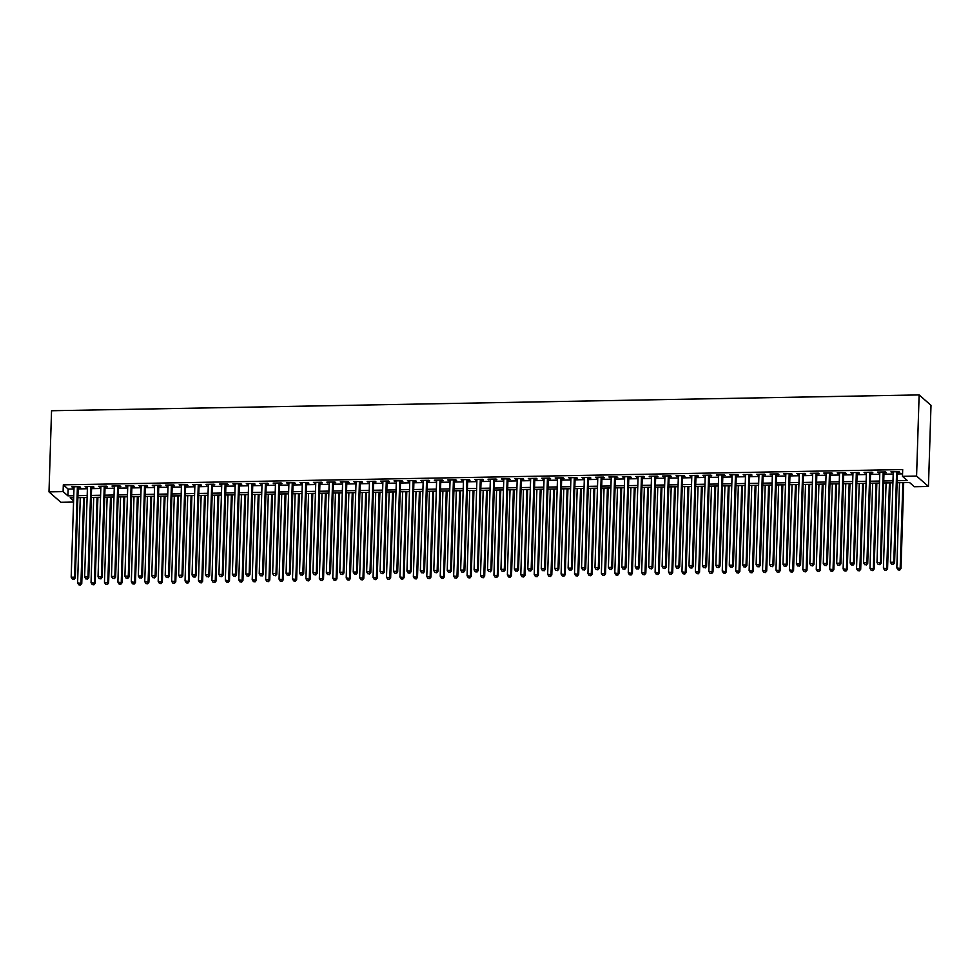 <?xml version="1.0" encoding="UTF-8"?>
<svg xmlns="http://www.w3.org/2000/svg" width="980" height="980" viewBox="0 0 980 980"><rect width="100%" height="100%" fill="white"/><g stroke="black" fill="none" stroke-linecap="round" stroke-linejoin="round"><path stroke-width="1.47" d="M73.549 502.066L60.87 502.299L49 491.874L51.548 410.743L919.13 394.928L931 405.34L928.452 486.472L914.352 486.729L909.538 482.515L897.104 482.736M78.192 487.391L80.544 487.342L79.735 486.644L71.687 486.791L74.015 487.464M91.618 487.146L93.97 487.097L93.174 486.399L85.113 486.546L87.441 487.219M105.056 486.901L107.408 486.864L106.6 486.154L98.539 486.301L100.867 486.974M118.482 486.656L120.834 486.619L120.026 485.909L111.977 486.055L114.305 486.729M131.908 486.411L134.26 486.374L133.464 485.663L125.403 485.81L127.731 486.484M145.346 486.166L147.698 486.129L146.89 485.419L138.829 485.566L141.157 486.239M158.772 485.921L161.124 485.884L160.316 485.174L152.268 485.321L154.595 485.994M172.198 485.676L174.55 485.639L173.754 484.929L165.694 485.076L168.021 485.749M185.637 485.431L187.989 485.394L187.18 484.684L179.12 484.831L181.447 485.504M199.063 485.186L201.415 485.149L200.606 484.439L192.558 484.586L194.885 485.259M212.489 484.941L214.841 484.904L214.044 484.194L205.984 484.341L208.311 485.014M225.927 484.696L228.279 484.659L227.47 483.949L219.41 484.096L221.737 484.769M239.353 484.451L241.705 484.414L240.896 483.704L232.848 483.851L235.175 484.524M252.779 484.206L255.131 484.169L254.335 483.459L246.274 483.606L248.602 484.279M266.217 483.961L268.569 483.924L267.761 483.214L259.7 483.361L262.028 484.034M279.643 483.716L281.995 483.679L281.187 482.969L273.138 483.116L275.466 483.789M293.069 483.471L295.421 483.434L294.625 482.724L286.564 482.871L288.892 483.544M306.507 483.226L308.859 483.189L308.051 482.479L299.99 482.626L302.318 483.299M319.933 482.981L322.285 482.944L321.477 482.234L313.429 482.38L315.756 483.054M333.359 482.736L335.711 482.699L334.915 481.988L326.855 482.136L329.182 482.809M346.798 482.491L349.149 482.454L348.341 481.744L340.281 481.891L342.608 482.564M360.224 482.246L362.576 482.209L361.767 481.499L353.719 481.646L356.046 482.319M373.649 482.001L376.002 481.964L375.205 481.254L367.145 481.401L369.472 482.074M387.088 481.756L389.44 481.719L388.631 481.009L380.571 481.156L382.898 481.829M400.514 481.511L402.866 481.474L402.057 480.764L394.009 480.911L396.337 481.584M413.94 481.266L416.292 481.229L415.496 480.519L407.435 480.666L409.763 481.339M427.378 481.021L429.73 480.984L428.922 480.274L420.861 480.421L423.189 481.094M440.804 480.776L443.156 480.739L442.348 480.029L434.299 480.176L436.627 480.849M454.23 480.531L456.582 480.494L455.786 479.784L447.725 479.93L450.053 480.604M467.668 480.286L470.02 480.249L469.212 479.538L461.151 479.685L463.479 480.359M481.094 480.041L483.446 480.004L482.638 479.294L474.59 479.441L476.917 480.114M494.52 479.796L496.872 479.759L496.076 479.049L488.016 479.196L490.343 479.869M507.959 479.551L510.31 479.514L509.502 478.804L501.442 478.951L503.769 479.624M521.385 479.306L523.737 479.269L522.928 478.559L514.88 478.706L517.207 479.379M534.811 479.061L537.163 479.024L536.366 478.314L528.306 478.461L530.633 479.147M548.249 478.816L550.601 478.779L549.792 478.069L541.732 478.216L544.059 478.902M561.675 478.571L564.027 478.534L563.218 477.824L555.17 477.971L557.498 478.657M575.101 478.326L577.453 478.289L576.657 477.579L568.596 477.726L570.923 478.412M588.539 478.081L590.891 478.044L590.082 477.334L582.022 477.481L584.35 478.166M601.965 477.836L604.317 477.799L603.509 477.089L595.46 477.236L597.788 477.922M615.391 477.591L617.743 477.554L616.947 476.844L608.886 476.991L611.214 477.677M628.829 477.346L631.181 477.309L630.373 476.599L622.312 476.746L624.64 477.432M642.255 477.101L644.607 477.064L643.799 476.354L635.751 476.501L638.078 477.187M655.681 476.856L658.033 476.819L657.237 476.109L649.177 476.255L651.504 476.942M669.12 476.611L671.459 476.574L670.663 475.863L662.602 476.011L664.93 476.697M682.545 476.366L684.898 476.329L684.089 475.619L676.041 475.766L678.368 476.452M695.971 476.121L698.323 476.084L697.527 475.374L689.467 475.521L691.794 476.207M709.41 475.876L711.75 475.839L710.953 475.129L702.893 475.276L705.22 475.962M722.836 475.631L725.188 475.594L724.379 474.884L716.331 475.031L718.659 475.716M736.262 475.386L738.614 475.349L737.817 474.639L729.757 474.786L732.085 475.471M749.7 475.141L752.04 475.104L751.244 474.394L743.183 474.541L745.511 475.227M763.126 474.896L765.478 474.859L764.67 474.149L756.621 474.296L758.949 474.982M776.552 474.651L778.904 474.614L778.108 473.904L770.047 474.051L772.375 474.737M789.99 474.406L792.33 474.369L791.534 473.659L783.473 473.805L785.801 474.492M803.416 474.161L805.768 474.124L804.96 473.413L796.912 473.56L799.239 474.247M816.842 473.916L819.194 473.879L818.398 473.169L810.338 473.316L812.665 474.002M830.281 473.671L832.62 473.634L831.824 472.924L823.764 473.071L826.091 473.757M843.707 473.426L846.058 473.389L845.25 472.679L837.202 472.826L839.529 473.512M857.133 473.181L859.485 473.144L858.688 472.446L850.628 472.593L852.955 473.267M870.571 472.936L872.911 472.899L872.114 472.201L864.054 472.348L866.381 473.022M883.997 472.703L886.349 472.654L885.54 471.956L877.492 472.103L879.82 472.777M897.166 480.727L907.296 480.543L902.482 476.317L902.69 469.555L63.308 484.855L68.122 489.081L73.966 488.971M78.143 488.898L87.392 488.738M91.581 488.653L100.818 488.493M105.007 488.408L114.256 488.248M118.433 488.163L127.682 488.003M131.871 487.918L141.108 487.758M145.297 487.673L154.546 487.513M158.723 487.428L167.972 487.268M172.161 487.183L181.398 487.023M185.588 486.938L194.836 486.778M199.014 486.693L208.262 486.533M212.452 486.448L221.688 486.288M225.878 486.202L235.127 486.043M239.304 485.958L248.553 485.798M252.742 485.713L261.979 485.553M266.168 485.468L275.417 485.308M279.594 485.223L288.843 485.063M293.032 484.978L302.269 484.818M306.458 484.733L315.707 484.573M319.884 484.488L329.133 484.328M333.323 484.243L342.559 484.083M346.749 483.998L355.997 483.838M360.175 483.752L369.423 483.593M373.601 483.507L382.849 483.348M387.039 483.263L396.288 483.103M400.465 483.018L409.714 482.858M413.891 482.773L423.14 482.613M427.329 482.528L436.578 482.368M440.755 482.295L450.004 482.123M454.181 482.05L463.43 481.878M467.619 481.805L476.868 481.633M481.045 481.56L490.294 481.388M494.471 481.315L503.72 481.143M507.91 481.07L517.158 480.898M521.336 480.825L530.584 480.653M534.762 480.58L544.01 480.408M548.2 480.335L557.449 480.163M561.626 480.09L570.875 479.918M575.052 479.845L584.301 479.673M588.49 479.6L597.739 479.428M601.916 479.355L611.165 479.183M615.342 479.11L624.591 478.938M628.78 478.865L638.029 478.693M642.206 478.62L651.455 478.448M655.632 478.375L664.881 478.203M669.071 478.13L678.319 477.958M682.497 477.885L691.745 477.713M695.923 477.64L705.171 477.468M709.361 477.395L718.61 477.223M722.787 477.15L732.036 476.978M736.213 476.905L745.462 476.733M749.651 476.66L758.9 476.488M763.077 476.415L772.326 476.243M776.503 476.17L785.752 475.998M789.941 475.925L799.19 475.753M803.367 475.68L812.616 475.508M816.793 475.435L826.042 475.263M830.232 475.19L839.48 475.018M843.658 474.945L852.906 474.773M857.084 474.7L866.332 474.528M870.522 474.455L879.77 474.283M883.948 474.21L893.197 474.038M897.374 473.965L902.556 473.867M897.423 472.458L899.775 472.409L898.979 471.711L890.918 471.858L893.245 472.532M49 491.874L63.1 491.617L67.914 495.843L73.745 495.733M63.308 484.855L63.1 491.617M902.482 476.317L916.582 476.06L919.13 394.928M73.684 497.754L70.156 497.816L73.586 500.829M892.915 482.809L883.678 482.981M879.489 483.054L870.24 483.226M866.063 483.299L856.814 483.471M852.625 483.544L843.388 483.716M839.198 483.789L829.95 483.961M825.773 484.034L816.524 484.206M812.334 484.279L803.098 484.451M798.908 484.524L789.66 484.696M785.482 484.769L776.234 484.941M772.056 485.014L762.808 485.186M758.618 485.259L749.369 485.431M745.192 485.504L735.943 485.676M731.766 485.749L722.517 485.921M718.328 485.994L709.079 486.166M704.902 486.239L695.653 486.411M691.476 486.484L682.227 486.656M678.038 486.729L668.789 486.901M664.611 486.974L655.363 487.146M651.186 487.219L641.937 487.391M637.747 487.464L628.499 487.636M624.321 487.709L615.073 487.881M610.895 487.954L601.647 488.126M597.457 488.199L588.208 488.371M584.031 488.444L574.782 488.616M570.605 488.689L561.356 488.861M557.167 488.934L547.918 489.106M543.741 489.179L534.492 489.351M530.315 489.424L521.066 489.596M516.877 489.669L507.628 489.841M503.451 489.914L494.202 490.086M490.024 490.159L480.776 490.331M476.586 490.404L467.338 490.576M463.16 490.649L453.912 490.821M449.734 490.894L440.486 491.066M436.296 491.139L427.047 491.311M422.87 491.384L413.621 491.556M409.444 491.629L400.195 491.801M396.006 491.874L386.757 492.046M382.58 492.119L373.331 492.291M369.154 492.364L359.905 492.536M355.716 492.609L346.467 492.781M342.29 492.854L333.041 493.026M328.863 493.099L319.615 493.271M315.425 493.344L306.177 493.516M301.999 493.589L292.75 493.761M288.573 493.834L279.325 494.006M275.135 494.079L265.886 494.251M261.709 494.324L252.46 494.496M248.283 494.569L239.034 494.741M234.845 494.814L225.596 494.986M221.419 495.059L212.17 495.231M207.993 495.304L198.744 495.476M194.555 495.549L185.306 495.721M181.129 495.794L171.88 495.966M167.703 496.039L158.454 496.211M154.264 496.284L145.016 496.456M140.838 496.529L131.59 496.701M127.412 496.774L118.163 496.946M113.974 497.019L104.725 497.191M100.548 497.264L91.299 497.436M87.122 497.509L77.873 497.681M928.452 486.472L916.582 476.06M77.934 495.66L87.183 495.488M91.361 495.415L100.609 495.243M104.799 495.17L114.035 494.998M118.225 494.925L127.474 494.753M131.651 494.68L140.9 494.508M145.089 494.435L154.326 494.263M158.515 494.19L167.764 494.018M171.941 493.945L181.19 493.773M185.379 493.7L194.616 493.528M198.805 493.455L208.054 493.295M212.231 493.21L221.48 493.05M225.67 492.965L234.906 492.805M239.096 492.72L248.344 492.56M252.522 492.475L261.77 492.315M265.96 492.23L275.196 492.07M279.386 491.985L288.635 491.825M292.812 491.74L302.061 491.58M306.25 491.495L315.487 491.335M319.676 491.25L328.925 491.09M333.102 491.005L342.351 490.845M346.528 490.76L355.777 490.6M359.966 490.515L369.215 490.355M373.392 490.27L382.641 490.11M386.818 490.024L396.067 489.865M400.257 489.78L409.505 489.62M413.683 489.535L422.931 489.375M427.109 489.29L436.357 489.13M440.547 489.045L449.796 488.885M453.973 488.8L463.221 488.64M467.399 488.555L476.648 488.395M480.837 488.31L490.086 488.15M494.263 488.065L503.512 487.905M507.689 487.82L516.938 487.66M521.127 487.575L530.376 487.415M534.553 487.33L543.802 487.17M547.979 487.085L557.228 486.925M561.418 486.852L570.666 486.68M574.844 486.607L584.092 486.435M588.27 486.362L597.518 486.19M601.708 486.117L610.957 485.945M615.134 485.872L624.383 485.7M628.56 485.627L637.808 485.455M641.998 485.382L651.247 485.21M655.424 485.137L664.673 484.965M668.85 484.892L678.099 484.72M682.288 484.647L691.537 484.475M695.714 484.402L704.963 484.23M709.14 484.157L718.389 483.985M722.579 483.912L731.827 483.74M736.005 483.667L745.253 483.495M749.431 483.422L758.679 483.25M762.869 483.177L772.117 483.005M776.295 482.932L785.543 482.76M789.721 482.687L798.97 482.515M803.159 482.442L812.408 482.27M816.585 482.197L825.834 482.025M830.011 481.952L839.26 481.78M843.449 481.707L852.698 481.535M856.875 481.462L866.124 481.29M870.301 481.217L879.55 481.045M883.74 480.972L892.988 480.8M68.122 489.081L67.914 495.843M891.739 471.833L891.714 472.556M878.313 472.078L878.288 472.801M864.887 472.323L864.862 473.046M851.448 472.568L851.424 473.291M838.023 472.813L837.998 473.536M824.596 473.058L824.572 473.781M811.158 473.303L811.134 474.026M797.732 473.548L797.708 474.271M784.306 473.793L784.282 474.516M770.868 474.038L770.844 474.761M757.442 474.283L757.418 475.006M744.016 474.528L743.992 475.251M730.578 474.773L730.553 475.496M717.152 475.018L717.127 475.741M703.726 475.263L703.701 475.986M690.288 475.508L690.263 476.231M676.861 475.753L676.837 476.476M663.436 475.998L663.411 476.721M649.997 476.243L649.973 476.966M636.571 476.488L636.547 477.211M623.145 476.733L623.121 477.456M609.707 476.978L609.683 477.701M596.281 477.223L596.257 477.946M582.855 477.468L582.831 478.191M569.417 477.713L569.392 478.436M555.991 477.958L555.966 478.681M542.565 478.203L542.54 478.926M529.127 478.448L529.102 479.171M515.701 478.693L515.676 479.416M502.274 478.938L502.25 479.661M488.836 479.183L488.812 479.906M475.41 479.428L475.386 480.151M461.984 479.673L461.96 480.396M448.546 479.918L448.522 480.641M435.12 480.163L435.096 480.886M421.694 480.408L421.67 481.131M408.256 480.653L408.231 481.376M394.83 480.898L394.805 481.621M381.404 481.143L381.379 481.866M367.966 481.388L367.941 482.111M354.54 481.633L354.515 482.356M341.113 481.878L341.089 482.601M327.675 482.123L327.651 482.846M314.249 482.368L314.225 483.091M300.823 482.613L300.799 483.336M287.385 482.858L287.361 483.581M273.959 483.103L273.935 483.826M260.533 483.348L260.509 484.071M247.095 483.593L247.07 484.316M233.669 483.838L233.644 484.561M220.243 484.083L220.218 484.806M206.805 484.328L206.78 485.051M193.379 484.573L193.354 485.296M179.953 484.818L179.928 485.541M166.514 485.063L166.49 485.786M153.088 485.308L153.064 486.031M139.662 485.553L139.638 486.276M126.224 485.798L126.2 486.521M112.798 486.043L112.774 486.766M99.372 486.288L99.347 487.011M85.934 486.533L85.909 487.244M72.508 486.778L72.483 487.489M896.627 471.748L893.785 562.214L890.428 562.275L893.27 471.809M897.447 471.735L894.581 562.912L893.785 562.214L892.964 564.198L891.616 564.223L892.964 564.198M893.282 564.48L894.581 562.912M890.428 562.275L891.616 564.223M899.518 482.699L896.835 567.91L901 568.547L903.695 482.613M899.37 569.833L898.035 569.858L899.701 570.115L900.191 567.849L902.874 482.638M898.035 569.858L896.835 567.91M901 568.547L899.701 570.115M883.188 471.993L880.346 562.459L876.99 562.52L879.832 472.054M884.021 471.98L881.155 563.157L880.346 562.459L879.526 564.443L878.19 564.468L879.526 564.443M879.844 564.725L881.155 563.157M876.99 562.52L878.19 564.468M869.762 472.238L866.92 562.704L863.564 562.765L866.406 472.299M870.583 472.225L867.729 563.402L866.92 562.704L866.1 564.688L864.752 564.713L866.1 564.688M866.418 564.97L867.729 563.402M863.564 562.765L864.752 564.713M856.336 472.483L853.494 562.949L850.138 563.01L852.98 472.544M857.157 472.47L854.291 563.647L853.494 562.949L852.673 564.933L851.326 564.958L852.673 564.933M852.992 565.215L854.291 563.647M850.138 563.01L851.326 564.958M842.898 472.728L840.056 563.194L836.7 563.255L839.542 472.789M843.731 472.715L840.865 563.892L840.056 563.194L839.235 565.178L837.9 565.203L839.235 565.178M839.554 565.46L840.865 563.892M836.7 563.255L837.9 565.203M886.092 482.932L883.409 568.155L887.574 568.792L890.269 482.858M885.945 570.078L884.597 570.103L886.263 570.36L886.765 568.094L889.448 482.871M884.597 570.103L883.409 568.155M887.574 568.792L886.263 570.36M872.653 483.177L869.983 568.4L874.136 569.037L876.843 483.103M872.519 570.323L871.171 570.348L872.837 570.605L873.339 568.339L876.01 483.116M871.171 570.348L869.983 568.4M874.136 569.037L872.837 570.605M859.227 483.422L856.545 568.645L860.71 569.282L863.405 483.348M859.08 570.568L857.745 570.593L859.411 570.85L859.901 568.584L862.584 483.361M857.745 570.593L856.545 568.645M860.71 569.282L859.411 570.85M845.801 483.667L843.119 568.89L847.284 569.527L849.979 483.593M845.654 570.813L844.307 570.838L845.973 571.095L846.475 568.829L849.158 483.606M844.307 570.838L843.119 568.89M847.284 569.527L845.973 571.095M829.472 472.973L826.63 563.439L823.274 563.5L826.116 473.034M830.293 472.96L827.439 564.137L826.63 563.439L825.809 565.423L824.462 565.448L825.809 565.423M826.128 565.705L827.439 564.137M823.274 563.5L824.462 565.448M832.363 483.912L829.692 569.123L833.845 569.772L836.553 483.838M832.228 571.058L830.881 571.083L832.547 571.34L833.049 569.062L835.72 483.851M830.881 571.083L829.692 569.123M833.845 569.772L832.547 571.34M816.046 473.218L813.204 563.684L809.848 563.745L812.689 473.279M816.867 473.205L814 564.382L813.204 563.684L812.383 565.668L811.036 565.693L812.383 565.668M812.702 565.95L814 564.382M809.848 563.745L811.036 565.693M818.937 484.157L816.254 569.368L820.419 570.017L823.114 484.083M818.79 571.303L817.455 571.328L819.121 571.585L819.611 569.307L822.293 484.096M817.455 571.328L816.254 569.368M820.419 570.017L819.121 571.585M802.608 473.463L799.766 563.929L796.409 563.99L799.251 473.524M803.441 473.45L800.574 564.627L799.766 563.929L798.945 565.913L797.61 565.938L798.945 565.913M799.264 566.195L800.574 564.627M796.409 563.99L797.61 565.938M805.511 484.402L802.828 569.613L806.993 570.262L809.688 484.328M805.364 571.548L804.017 571.573L805.683 571.83L806.185 569.552L808.867 484.341M804.017 571.573L802.828 569.613M806.993 570.262L805.683 571.83M789.182 473.708L786.34 564.174L782.983 564.235L785.825 473.769M790.003 473.695L787.148 564.872L786.34 564.174L785.519 566.158L784.172 566.183L785.519 566.158M785.838 566.44L787.148 564.872M782.983 564.235L784.172 566.183M792.073 484.647L789.402 569.858L793.555 570.507L796.262 484.573M791.938 571.793L790.591 571.818L792.257 572.075L792.759 569.797L795.429 484.586M790.591 571.818L789.402 569.858M793.555 570.507L792.257 572.075M775.756 473.952L772.914 564.419L769.557 564.48L772.399 474.014M776.577 473.94L773.71 565.117L772.914 564.419L772.093 566.403L770.745 566.428L772.093 566.403M772.412 566.685L773.71 565.117M769.557 564.48L770.745 566.428M778.647 484.892L775.964 570.103L780.129 570.752L782.824 484.818M778.5 572.038L777.164 572.063L778.831 572.32L779.321 570.042L782.003 484.831M777.164 572.063L775.964 570.103M780.129 570.752L778.831 572.32M762.317 474.198L759.476 564.664L756.119 564.725L758.961 474.259M763.151 474.185L760.284 565.362L759.476 564.664L758.655 566.648L757.32 566.673L758.655 566.648M758.986 566.93L760.284 565.362M756.119 564.725L757.32 566.673M765.221 485.137L762.538 570.348L766.703 570.997L769.398 485.063M765.074 572.283L763.726 572.308L765.392 572.565L765.895 570.287L768.577 485.076M763.726 572.308L762.538 570.348M766.703 570.997L765.392 572.565M748.892 474.443L746.05 564.909L742.693 564.97L745.535 474.504M749.712 474.43L746.858 565.607L746.05 564.909L745.229 566.893L743.881 566.918L745.229 566.893M745.547 567.175L746.858 565.607M742.693 564.97L743.881 566.918M751.783 485.382L749.112 570.593L753.265 571.242L755.972 485.308M751.648 572.528L750.3 572.553L751.966 572.81L752.469 570.532L755.139 485.321M750.3 572.553L749.112 570.593M753.265 571.242L751.966 572.81M735.466 474.688L732.624 565.154L729.267 565.215L732.109 474.749M736.286 474.675L733.42 565.852L732.624 565.154L731.803 567.138L730.455 567.163L731.803 567.138M732.121 567.42L733.42 565.852M729.267 565.215L730.455 567.163M738.357 485.627L735.674 570.838L739.839 571.487L742.534 485.553M738.21 572.773L736.874 572.798L738.54 573.055L739.03 570.777L741.713 485.566M736.874 572.798L735.674 570.838M739.839 571.487L738.54 573.055M722.027 474.933L719.185 565.399L715.829 565.46L718.671 474.994M722.86 474.92L719.994 566.097L719.185 565.399L718.365 567.383L717.029 567.408L718.365 567.383M718.695 567.665L719.994 566.097M715.829 565.46L717.029 567.408M724.931 485.872L722.248 571.083L726.413 571.732L729.108 485.798M724.784 573.018L723.436 573.043L725.102 573.3L725.604 571.022L728.287 485.81M723.436 573.043L722.248 571.083M726.413 571.732L725.102 573.3M708.601 475.178L705.759 565.644L702.403 565.705L705.245 475.239M709.422 475.165L706.568 566.342L705.759 565.644L704.939 567.628L703.591 567.653L704.939 567.628M705.257 567.91L706.568 566.342M702.403 565.705L703.591 567.653M711.492 486.117L708.822 571.328L712.975 571.977L715.682 486.043M711.358 573.263L710.01 573.288L711.676 573.545L712.178 571.267L714.849 486.055M710.01 573.288L708.822 571.328M712.975 571.977L711.676 573.545M695.175 475.423L692.333 565.889L688.977 565.95L691.819 475.484M695.996 475.41L693.13 566.587L692.333 565.889L691.513 567.873L690.165 567.898L691.513 567.873M691.831 568.155L693.13 566.587M688.977 565.95L690.165 567.898M698.066 486.362L695.384 571.573L699.548 572.222L702.244 486.288M697.919 573.508L696.584 573.533L698.25 573.79L698.752 571.512L701.423 486.301M696.584 573.533L695.384 571.573M699.548 572.222L698.25 573.79M681.749 475.668L678.895 566.134L675.539 566.195L678.38 475.729M682.57 475.655L679.704 566.832L678.895 566.134L678.074 568.118L676.739 568.143L678.074 568.118M678.405 568.4L679.704 566.832M675.539 566.195L676.739 568.143M684.64 486.607L681.958 571.818L686.123 572.467L688.817 486.533M684.493 573.753L683.146 573.778L684.812 574.035L685.314 571.757L687.997 486.546M683.146 573.778L681.958 571.818M686.123 572.467L684.812 574.035M668.311 475.913L665.469 566.379L662.113 566.44L664.955 475.974M669.132 475.9L666.278 567.077L665.469 566.379L664.648 568.363L663.301 568.388L664.648 568.363M664.967 568.645L666.278 567.077M662.113 566.44L663.301 568.388M671.202 486.852L668.532 572.063L672.684 572.712L675.392 486.778M671.067 573.998L669.72 574.023L671.386 574.28L671.888 572.002L674.558 486.791M669.72 574.023L668.532 572.063M672.684 572.712L671.386 574.28M654.885 476.158L652.043 566.624L648.687 566.685L651.529 476.219M655.706 476.145L652.839 567.322L652.043 566.624L651.222 568.608L649.875 568.633L651.222 568.608M651.541 568.89L652.839 567.322M648.687 566.685L649.875 568.633M657.776 487.097L655.093 572.308L659.258 572.957L661.953 487.023M657.629 574.243L656.294 574.268L657.96 574.525L658.462 572.246L661.133 487.036M656.294 574.268L655.093 572.308M659.258 572.957L657.96 574.525M641.459 476.403L638.605 566.869L635.248 566.93L638.09 476.464M642.28 476.39L639.413 567.567L638.605 566.869L637.784 568.853L636.449 568.878L637.784 568.853M638.115 569.135L639.413 567.567M635.248 566.93L636.449 568.878M644.35 487.342L641.667 572.553L645.832 573.202L648.527 487.268M644.203 574.488L642.856 574.513L644.522 574.77L645.024 572.491L647.707 487.281M642.856 574.513L641.667 572.553M645.832 573.202L644.522 574.77M628.021 476.648L625.179 567.114L621.822 567.175L624.664 476.709M628.842 476.635L625.987 567.812L625.179 567.114L624.358 569.098L623.01 569.123L624.358 569.098M624.677 569.38L625.987 567.812M621.822 567.175L623.01 569.123M630.912 487.587L628.241 572.798L632.394 573.447L635.101 487.513M630.777 574.733L629.43 574.758L631.096 575.015L631.598 572.737L634.268 487.526M629.43 574.758L628.241 572.798M632.394 573.447L631.096 575.015M614.595 476.893L611.753 567.359L608.396 567.42L611.238 476.954M615.416 476.88L612.549 568.057L611.753 567.359L610.932 569.343L609.585 569.368L610.932 569.343M611.251 569.625L612.549 568.057M608.396 567.42L609.585 569.368M617.486 487.832L614.803 573.043L618.968 573.692L621.663 487.758M617.339 574.978L616.004 575.003L617.67 575.26L618.172 572.982L620.842 487.771M616.004 575.003L614.803 573.043M618.968 573.692L617.67 575.26M601.169 477.138L598.315 567.604L594.958 567.665L597.8 477.199M601.99 477.125L599.123 568.302L598.315 567.604L597.494 569.588L596.159 569.613L597.494 569.588M597.825 569.87L599.123 568.302M594.958 567.665L596.159 569.613M604.06 488.077L601.377 573.288L605.542 573.937L608.237 488.003M603.913 575.223L602.565 575.248L604.231 575.505L604.734 573.226L607.416 488.016M602.565 575.248L601.377 573.288M605.542 573.937L604.231 575.505M587.731 477.382L584.889 567.849L581.532 567.91L584.374 477.444M588.563 477.37L585.697 568.547L584.889 567.849L584.068 569.833L582.72 569.858L584.068 569.833M584.386 570.115L585.697 568.547M581.532 567.91L582.72 569.858M590.622 488.322L587.951 573.533L592.104 574.182L594.811 488.248M590.487 575.468L589.139 575.493L590.805 575.75L591.308 573.471L593.978 488.261M589.139 575.493L587.951 573.533M592.104 574.182L590.805 575.75M574.305 477.627L571.463 568.082L568.106 568.143L570.948 477.689M575.125 477.615L572.259 568.792L571.463 568.082L570.642 570.078L569.294 570.103L570.642 570.078M570.96 570.36L572.259 568.792M568.106 568.143L569.294 570.103M577.196 488.567L574.513 573.778L578.678 574.427L581.373 488.493M577.048 575.713L575.713 575.738L577.379 575.995L577.882 573.716L580.552 488.505M575.713 575.738L574.513 573.778M578.678 574.427L577.379 575.995M560.879 477.873L558.024 568.327L554.668 568.388L557.51 477.934M561.699 477.86L558.833 569.037L558.024 568.327L557.204 570.323L555.868 570.348L557.204 570.323M557.534 570.605L558.833 569.037M554.668 568.388L555.868 570.348M547.44 478.118L544.598 568.572L541.242 568.633L544.084 478.179M548.273 478.105L545.407 569.282L544.598 568.572L543.778 570.568L542.43 570.593L543.778 570.568M544.096 570.85L545.407 569.282M541.242 568.633L542.43 570.593M534.014 478.363L531.172 568.817L527.816 568.878L530.658 478.424M534.835 478.35L531.969 569.527L531.172 568.817L530.351 570.813L529.004 570.838L530.351 570.813M530.67 571.095L531.969 569.527M527.816 568.878L529.004 570.838M563.77 488.812L561.087 574.023L565.252 574.672L567.947 488.738M563.623 575.958L562.275 575.983L563.941 576.24L564.443 573.962L567.126 488.751M562.275 575.983L561.087 574.023M565.252 574.672L563.941 576.24M550.331 489.057L547.661 574.268L551.813 574.917L554.521 488.983M550.197 576.203L548.849 576.228L550.515 576.485L551.017 574.207L553.688 488.996M548.849 576.228L547.661 574.268M551.813 574.917L550.515 576.485M536.905 489.302L534.223 574.513L538.388 575.162L541.082 489.228M536.758 576.448L535.423 576.473L537.089 576.73L537.591 574.452L540.262 489.241M535.423 576.473L534.223 574.513M538.388 575.162L537.089 576.73M520.588 478.608L517.734 569.062L514.378 569.123L517.22 478.669M521.409 478.595L518.543 569.772L517.734 569.062L516.913 571.058L515.578 571.083L516.913 571.058M517.244 571.34L518.543 569.772M514.378 569.123L515.578 571.083M523.479 489.547L520.797 574.758L524.962 575.407L527.657 489.473M523.332 576.693L521.985 576.718L523.651 576.975L524.153 574.697L526.836 489.486M521.985 576.718L520.797 574.758M524.962 575.407L523.651 576.975M507.15 478.853L504.308 569.307L500.952 569.368L503.794 478.914M507.983 478.84L505.117 570.017L504.308 569.307L503.487 571.303L502.14 571.328L503.487 571.303M503.806 571.585L505.117 570.017M500.952 569.368L502.14 571.328M510.041 489.792L507.371 575.003L511.523 575.652L514.231 489.718M509.906 576.938L508.559 576.963L510.225 577.22L510.727 574.942L513.398 489.731M508.559 576.963L507.371 575.003M511.523 575.652L510.225 577.22M493.724 479.098L490.882 569.552L487.526 569.613L490.368 479.159M494.545 479.085L491.678 570.262L490.882 569.552L490.061 571.548L488.714 571.573L490.061 571.548M490.38 571.83L491.678 570.262M487.526 569.613L488.714 571.573M496.615 490.037L493.932 575.248L498.097 575.897L500.792 489.963M496.468 577.183L495.133 577.208L496.799 577.465L497.301 575.187L499.971 489.976M495.133 577.208L493.932 575.248M498.097 575.897L496.799 577.465M480.298 479.343L477.444 569.797L474.087 569.858L476.929 479.404M481.119 479.33L478.252 570.507L477.444 569.797L476.623 571.793L475.288 571.818L476.623 571.793M476.954 572.075L478.252 570.507M474.087 569.858L475.288 571.818M483.189 490.282L480.506 575.493L484.671 576.142L487.366 490.208M483.042 577.428L481.695 577.453L483.361 577.71L483.863 575.432L486.546 490.221M481.695 577.453L480.506 575.493M484.671 576.142L483.361 577.71M466.86 479.588L464.018 570.042L460.661 570.103L463.503 479.649M467.693 479.575L464.826 570.752L464.018 570.042L463.197 572.038L461.85 572.063L463.197 572.038M463.516 572.32L464.826 570.752M460.661 570.103L461.85 572.063M469.751 490.527L467.08 575.738L471.233 576.387L473.94 490.453M469.616 577.673L468.269 577.698L469.935 577.955L470.437 575.677L473.107 490.466M468.269 577.698L467.08 575.738M471.233 576.387L469.935 577.955M453.434 479.833L450.592 570.287L447.235 570.348L450.077 479.894M454.255 479.82L451.388 570.997L450.592 570.287L449.771 572.283L448.424 572.308L449.771 572.283M450.09 572.565L451.388 570.997M447.235 570.348L448.424 572.308M456.325 490.772L453.642 575.983L457.807 576.632L460.502 490.698M456.178 577.918L454.843 577.943L456.509 578.188L457.011 575.922L459.681 490.711M454.843 577.943L453.642 575.983M457.807 576.632L456.509 578.188M440.008 480.077L437.154 570.532L433.797 570.593L436.639 480.139M440.829 480.065L437.962 571.242L437.154 570.532L436.333 572.528L434.998 572.553L436.333 572.528M436.663 572.81L437.962 571.242M433.797 570.593L434.998 572.553M442.899 491.017L440.216 576.228L444.381 576.877L447.076 490.943M442.752 578.151L441.404 578.176L443.07 578.433L443.573 576.167L446.255 490.956M441.404 578.176L440.216 576.228M444.381 576.877L443.07 578.433M426.57 480.323L423.728 570.777L420.371 570.838L423.213 480.384M427.402 480.31L424.536 571.487L423.728 570.777L422.907 572.773L421.559 572.798L422.907 572.773M423.225 573.055L424.536 571.487M420.371 570.838L421.559 572.798M429.461 491.262L426.79 576.473L430.943 577.122L433.65 491.188M429.326 578.396L427.978 578.421L429.644 578.678L430.147 576.412L432.817 491.201M427.978 578.421L426.79 576.473M430.943 577.122L429.644 578.678M413.144 480.568L410.302 571.022L406.945 571.083L409.787 480.629M413.964 480.543L411.098 571.732L410.302 571.022L409.481 573.018L408.133 573.043L409.481 573.018M409.799 573.3L411.098 571.732M406.945 571.083L408.133 573.043M416.035 491.507L413.352 576.718L417.517 577.367L420.212 491.433M415.888 578.641L414.552 578.666L416.218 578.923L416.721 576.657L419.391 491.446M414.552 578.666L413.352 576.718M417.517 577.367L416.218 578.923M399.718 480.813L396.863 571.267L393.507 571.328L396.349 480.874M400.538 480.788L397.672 571.977L396.863 571.267L396.043 573.263L394.707 573.288L396.043 573.263M396.373 573.545L397.672 571.977M393.507 571.328L394.707 573.288M402.609 491.752L399.926 576.963L404.091 577.612L406.786 491.678M402.462 578.886L401.126 578.911L402.78 579.168L403.282 576.902L405.965 491.691M401.126 578.911L399.926 576.963M404.091 577.612L402.78 579.168M386.279 481.058L383.437 571.512L380.081 571.573L382.923 481.119M387.112 481.033L384.246 572.222L383.437 571.512L382.616 573.508L381.269 573.533L382.616 573.508M382.935 573.79L384.246 572.222M380.081 571.573L381.269 573.533M389.17 491.997L386.5 577.208L390.652 577.857L393.36 491.923M389.036 579.131L387.688 579.155L389.354 579.413L389.856 577.147L392.539 491.935M387.688 579.155L386.5 577.208M390.652 577.857L389.354 579.413M372.853 481.303L370.011 571.757L366.655 571.818L369.497 481.364M373.674 481.278L370.808 572.467L370.011 571.757L369.191 573.753L367.843 573.778L369.191 573.753M369.509 574.035L370.808 572.467M366.655 571.818L367.843 573.778M375.744 492.242L373.062 577.453L377.227 578.102L379.922 492.168M375.597 579.376L374.262 579.401L375.928 579.658L376.43 577.392L379.101 492.18M374.262 579.401L373.062 577.453M377.227 578.102L375.928 579.658M359.427 481.548L356.585 572.002L353.216 572.063L356.059 481.609M360.248 481.523L357.382 572.712L356.585 572.002L355.752 573.998L354.417 574.023L355.752 573.998M356.083 574.28L357.382 572.712M353.216 572.063L354.417 574.023M362.318 492.487L359.635 577.698L363.801 578.347L366.496 492.413M362.171 579.621L360.836 579.646L362.49 579.903L362.992 577.637L365.675 492.426M360.836 579.646L359.635 577.698M363.801 578.347L362.49 579.903M345.989 481.793L343.147 572.246L339.791 572.308L342.632 481.854M346.822 481.768L343.955 572.957L343.147 572.246L342.326 574.243L340.979 574.268L342.326 574.243M342.645 574.525L343.955 572.957M339.791 572.308L340.979 574.268M348.88 492.732L346.21 577.943L350.362 578.592L353.07 492.658M348.745 579.866L347.398 579.891L349.064 580.148L349.566 577.882L352.249 492.671M347.398 579.891L346.21 577.943M350.362 578.592L349.064 580.148M332.563 482.038L329.721 572.491L326.365 572.553L329.207 482.099M333.384 482.013L330.517 573.202L329.721 572.491L328.9 574.488L327.553 574.513L328.9 574.488M329.219 574.77L330.517 573.202M326.365 572.553L327.553 574.513M335.454 492.977L332.771 578.188L336.936 578.837L339.631 492.903M335.307 580.111L333.972 580.135L335.638 580.393L336.14 578.127L338.81 492.916M333.972 580.135L332.771 578.188M336.936 578.837L335.638 580.393M319.137 482.283L316.295 572.737L312.926 572.798L315.781 482.344M319.958 482.258L317.091 573.447L316.295 572.737L315.462 574.733L314.127 574.758L315.462 574.733M315.793 575.015L317.091 573.447M312.926 572.798L314.127 574.758M322.028 493.222L319.345 578.433L323.51 579.082L326.205 493.148M321.881 580.356L320.546 580.38L322.2 580.638L322.702 578.371L325.385 493.161M320.546 580.38L319.345 578.433M323.51 579.082L322.2 580.638M305.699 482.528L302.857 572.982L299.5 573.043L302.342 482.589M306.532 482.503L303.665 573.692L302.857 572.982L302.036 574.978L300.689 575.003L302.036 574.978M302.355 575.26L303.665 573.692M299.5 573.043L300.689 575.003M308.59 493.467L305.919 578.678L310.072 579.327L312.779 493.393M308.455 580.601L307.108 580.626L308.774 580.883L309.276 578.616L311.959 493.406M307.108 580.626L305.919 578.678M310.072 579.327L308.774 580.883M292.273 482.773L289.431 573.226L286.074 573.288L288.916 482.834M293.094 482.748L290.227 573.937L289.431 573.226L288.61 575.223L287.263 575.248L288.61 575.223M288.929 575.505L290.227 573.937M286.074 573.288L287.263 575.248M295.164 493.712L292.493 578.923L296.646 579.572L299.353 493.638M295.017 580.846L293.682 580.871L295.348 581.128L295.85 578.862L298.52 493.651M293.682 580.871L292.493 578.923M296.646 579.572L295.348 581.128M278.847 483.018L276.005 573.471L272.636 573.533L275.49 483.079M279.668 482.993L276.801 574.182L276.005 573.471L275.172 575.468L273.837 575.493L275.172 575.468M275.503 575.75L276.801 574.182M272.636 573.533L273.837 575.493M281.738 493.957L279.055 579.168L283.22 579.817L285.915 493.883M281.591 581.091L280.256 581.115L281.909 581.373L282.411 579.107L285.094 493.896M280.256 581.115L279.055 579.168M283.22 579.817L281.909 581.373M265.409 483.263L262.567 573.716L259.21 573.778L262.052 483.324M266.242 483.238L263.375 574.427L262.567 573.716L261.746 575.713L260.398 575.738L261.746 575.713M262.064 575.995L263.375 574.427M259.21 573.778L260.398 575.738M268.3 494.202L265.629 579.413L269.782 580.062L272.489 494.128M268.165 581.336L266.817 581.361L268.483 581.618L268.986 579.351L271.668 494.141M266.817 581.361L265.629 579.413M269.782 580.062L268.483 581.618M251.983 483.507L249.141 573.962L245.784 574.023L248.626 483.569M252.803 483.483L249.937 574.672L249.141 573.962L248.32 575.958L246.972 575.983L248.32 575.958M248.638 576.24L249.937 574.672M245.784 574.023L246.972 575.983M254.874 494.447L252.203 579.658L256.356 580.307L259.063 494.373M254.739 581.581L253.391 581.606L255.057 581.863L255.56 579.596L258.23 494.386M253.391 581.606L252.203 579.658M256.356 580.307L255.057 581.863M238.557 483.752L235.715 574.207L232.346 574.268L235.2 483.814M239.377 483.728L236.511 574.917L235.715 574.207L234.882 576.203L233.546 576.228L234.882 576.203M235.212 576.485L236.511 574.917M232.346 574.268L233.546 576.228M241.448 494.692L238.765 579.903L242.93 580.552L245.625 494.618M241.3 581.826L239.965 581.851L241.619 582.108L242.121 579.841L244.804 494.63M239.965 581.851L238.765 579.903M242.93 580.552L241.619 582.108M225.118 483.998L222.276 574.452L218.92 574.513L221.762 484.059M225.951 483.973L223.085 575.162L222.276 574.452L221.456 576.448L220.108 576.473L221.456 576.448M221.774 576.73L223.085 575.162M218.92 574.513L220.108 576.473M228.009 494.937L225.339 580.148L229.492 580.797L232.199 494.863M227.875 582.071L226.527 582.096L228.193 582.353L228.695 580.087L231.378 494.876M226.527 582.096L225.339 580.148M229.492 580.797L228.193 582.353M211.692 484.243L208.85 574.697L205.494 574.758L208.336 484.304M212.513 484.218L209.647 575.407L208.85 574.697L208.03 576.693L206.682 576.718L208.03 576.693M208.348 576.975L209.647 575.407M205.494 574.758L206.682 576.718M214.583 495.182L211.913 580.393L216.066 581.042L218.773 495.108M214.449 582.316L213.101 582.341L214.767 582.598L215.269 580.332L217.94 495.121M213.101 582.341L211.913 580.393M216.066 581.042L214.767 582.598M198.266 484.488L195.424 574.942L192.056 575.003L194.91 484.549M199.087 484.463L196.221 575.652L195.424 574.942L194.591 576.938L193.256 576.951L194.591 576.938M194.922 577.208L196.221 575.652M192.056 575.003L193.256 576.951M201.157 495.427L198.475 580.638L202.639 581.287L205.335 495.353M201.01 582.561L199.675 582.586L201.329 582.843L201.831 580.577L204.514 495.366M199.675 582.586L198.475 580.638M202.639 581.287L201.329 582.843M184.828 484.733L181.986 575.187L178.63 575.248L181.471 484.794M185.661 484.708L182.794 575.897L181.986 575.187L181.165 577.171L179.818 577.196L181.165 577.171M181.484 577.453L182.794 575.897M178.63 575.248L179.818 577.196M187.719 495.672L185.049 580.883L189.201 581.532L191.909 495.598M187.584 582.806L186.237 582.831L187.903 583.088L188.405 580.822L191.088 495.611M186.237 582.831L185.049 580.883M189.201 581.532L187.903 583.088M171.402 484.978L168.56 575.432L165.204 575.493L168.046 485.039M172.223 484.953L169.356 576.142L168.56 575.432L167.739 577.416L166.392 577.441L167.739 577.416M168.058 577.698L169.356 576.142M165.204 575.493L166.392 577.441M174.293 495.917L171.623 581.128L175.775 581.777L178.482 495.843M174.158 583.051L172.811 583.076L174.477 583.333L174.979 581.067L177.65 495.856M172.811 583.076L171.623 581.128M175.775 581.777L174.477 583.333M157.976 485.223L155.134 575.677L151.765 575.738L154.62 485.284M158.797 485.198L155.93 576.387L155.134 575.677L154.301 577.661L152.966 577.686L154.301 577.661M154.632 577.943L155.93 576.387M151.765 575.738L152.966 577.686M160.867 496.162L158.184 581.373L162.349 582.022L165.044 496.088M160.72 583.296L159.385 583.321L161.039 583.578L161.541 581.312L164.224 496.101M159.385 583.321L158.184 581.373M162.349 582.022L161.039 583.578M144.538 485.468L141.696 575.922L138.339 575.983L141.181 485.529M145.371 485.443L142.504 576.632L141.696 575.922L140.875 577.906L139.528 577.931L140.875 577.906M141.194 578.188L142.504 576.632M138.339 575.983L139.528 577.931M147.429 496.407L144.758 581.618L148.911 582.267L151.618 496.333M147.294 583.541L145.947 583.566L147.613 583.823L148.115 581.557L150.798 496.346M145.947 583.566L144.758 581.618M148.911 582.267L147.613 583.823M131.112 485.713L128.27 576.167L124.913 576.228L127.755 485.774M131.933 485.688L129.066 576.877L128.27 576.167L127.449 578.151L126.102 578.176L127.449 578.151M127.768 578.433L129.066 576.877M124.913 576.228L126.102 578.176M134.003 496.652L131.332 581.863L135.485 582.512L138.192 496.578M133.868 583.786L132.521 583.811L134.187 584.068L134.689 581.802L137.359 496.591M132.521 583.811L131.332 581.863M135.485 582.512L134.187 584.068M117.686 485.958L114.844 576.412L111.475 576.473L114.329 486.019M118.507 485.933L115.64 577.122L114.844 576.412L114.011 578.396L112.676 578.421L114.011 578.396M114.342 578.678L115.64 577.122M111.475 576.473L112.676 578.421M120.577 496.897L117.894 582.108L122.059 582.757L124.754 496.823M120.43 584.031L119.095 584.056L120.748 584.313L121.251 582.047L123.933 496.836M119.095 584.056L117.894 582.108M122.059 582.757L120.748 584.313M104.248 486.202L101.406 576.657L98.049 576.718L100.891 486.264M105.081 486.178L102.214 577.367L101.406 576.657L100.585 578.641L99.237 578.666L100.585 578.641M100.903 578.923L102.214 577.367M98.049 576.718L99.237 578.666M107.138 497.142L104.468 582.353L108.621 583.002L111.328 497.068M107.004 584.276L105.656 584.301L107.322 584.558L107.825 582.292L110.507 497.081M105.656 584.301L104.468 582.353M108.621 583.002L107.322 584.558M90.822 486.448L87.98 576.902L84.623 576.963L87.465 486.509M91.642 486.423L88.776 577.612L87.98 576.902L87.159 578.886L85.811 578.911L87.159 578.886M87.477 579.168L88.776 577.612M84.623 576.963L85.811 578.911M93.713 497.387L91.042 582.598L95.195 583.247L97.902 497.313M93.578 584.521L92.23 584.546L93.896 584.803L94.399 582.537L97.069 497.326M92.23 584.546L91.042 582.598M95.195 583.247L93.896 584.803M77.395 486.693L74.553 577.147L71.185 577.208L74.039 486.754M78.216 486.668L75.35 577.857L74.553 577.147L73.721 579.131L72.385 579.155L73.721 579.131M74.051 579.413L75.35 577.857M71.185 577.208L72.385 579.155M80.287 497.632L77.604 582.843L81.769 583.48L84.464 497.558M80.14 584.766L78.804 584.791L80.458 585.048L80.96 582.782L83.643 497.571M78.804 584.791L77.604 582.843M81.769 583.48L80.458 585.048"/></g></svg>
